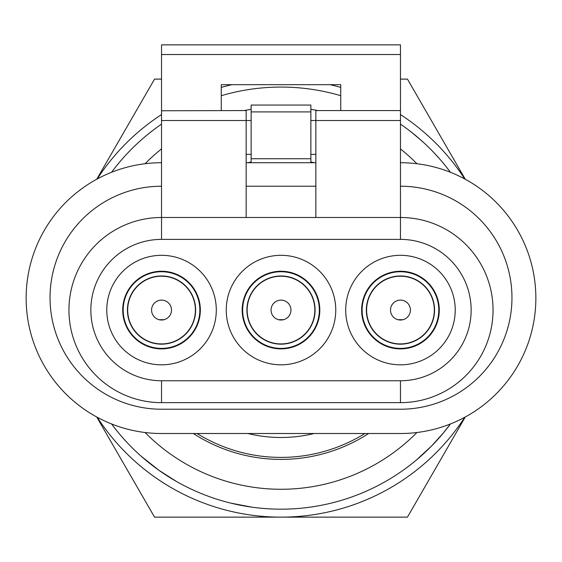 <?xml version="1.0" encoding="UTF-8"?>
<svg xmlns="http://www.w3.org/2000/svg" width="562" height="562" viewBox="0 0 562 562"><rect width="100%" height="100%" fill="white"/><g stroke="black" fill="none" stroke-linecap="round" stroke-linejoin="round"><path stroke-width="0.84" d="M340.734 95.702A211.052 211.052 0 0 0 221.266 95.702M161.533 124.132A211.052 211.052 0 0 0 111.557 172.288M111.557 423.952A211.052 211.052 0 0 0 450.443 423.952L443.228 433.126M450.443 172.288A211.052 211.052 0 0 0 400.467 124.132M424.556 143.415L427.155 145.867M429.094 147.75L430.443 149.092M408.785 130.152L413.864 134.142M417.629 137.269L423.678 142.6M433.85 152.583L439.154 158.372M442.343 162.067L443.355 163.275M411.356 132.14L421.331 140.479M179.222 483.011L178.576 482.66M176.356 481.409L158.955 470.31L141.28 456.309M160.929 471.694L158.688 470.12M156.194 468.322L152.604 465.631M145.516 459.948L143.949 458.62M437.208 440.046L436.309 441.029M435.719 441.669L431.946 445.631M424.394 452.979L422.048 455.122M418.831 457.96L418.367 458.353M448.244 426.853L445.406 430.471M436.47 440.861L434.981 442.463M430.267 447.331L426.958 450.569M275.696 509.109L274.959 509.088M272.415 509.003L268.734 508.821M264.007 508.491L258.956 508.02M253.652 507.395L251.53 507.107M248.488 506.657L244.07 505.919M235.155 504.135L233.153 503.678M400.495 472.087L400.13 472.34M415.606 460.678L416.765 459.709M443.727 432.522L431.539 446.052L416.224 460.166M410.534 464.746L406.417 467.872M403.558 469.951L401.809 471.181M193.37 433.513A161.28 161.28 0 0 0 368.63 433.513M251.86 507.156L230.631 503.081M230.343 503.004L229.725 502.849M255.05 507.577L254.284 507.479M411.883 132.555L411.307 132.098M430.049 148.698L430.52 149.176M425.905 144.673L427.879 146.563M417.067 136.784L420.25 139.524M97.226 417.264A219.018 219.018 0 0 0 281 517.138L154.55 517.138L96.734 417.004M96.734 179.243L154.55 79.109L161.533 79.109M231.895 84.679A219.018 219.018 0 0 0 221.266 87.405M161.533 114.557A219.018 219.018 0 0 0 97.226 178.983M400.467 79.109L407.45 79.109L465.266 179.243M464.774 178.983A219.018 219.018 0 0 0 400.467 114.557M340.734 87.405A219.018 219.018 0 0 0 330.105 84.679M465.266 417.004L407.45 517.138L281 517.138A219.018 219.018 0 0 0 464.774 417.264M247.919 162.727A139.376 139.376 0 0 1 251.137 161.982M310.863 161.982A139.376 139.376 0 0 1 314.081 162.727M314.081 433.513A139.376 139.376 0 0 1 247.919 433.513M197.093 433.513A159.285 159.285 0 0 0 364.907 433.513M161.533 162.727A135.393 135.393 0 0 0 26.14 298.12A135.393 135.393 0 0 0 161.533 433.513L400.467 433.513A135.393 135.393 0 0 0 535.86 298.12A135.393 135.393 0 0 0 400.467 162.727M246.156 162.727L315.844 162.727M310.863 111.901L251.137 111.901L251.137 105.052L310.863 105.052L310.863 162.727M251.137 111.901L251.137 162.727M251.137 158.751L310.863 158.751M400.467 110.763L400.467 44.862L161.533 44.862L161.533 217.487A92.582 92.582 0 0 0 68.95 310.069A92.582 92.582 0 0 0 161.533 402.652L161.533 380.755L400.467 380.755A70.686 70.686 0 0 0 471.146 310.069A70.686 70.686 0 0 0 400.467 239.384L161.533 239.384A70.686 70.686 0 0 0 90.854 310.069A70.686 70.686 0 0 0 161.533 380.755M400.467 186.226A111.501 111.501 0 0 1 511.961 297.727A111.501 111.501 0 0 1 400.467 409.227L161.533 409.227A111.501 111.501 0 0 1 50.039 297.727A111.501 111.501 0 0 1 161.533 186.226M161.533 402.652L400.467 402.652A92.582 92.582 0 0 0 493.05 310.069A92.582 92.582 0 0 0 400.467 217.487L400.467 120.521L315.844 120.521L315.844 217.487M106.78 310.069A54.753 54.753 0 0 1 188.916 262.651A54.753 54.753 0 0 1 188.916 357.488A54.753 54.753 0 0 1 106.78 310.069M226.247 310.069A54.753 54.753 0 0 1 308.376 262.651A54.753 54.753 0 0 1 308.376 357.488A54.753 54.753 0 0 1 226.247 310.069M345.707 310.069A54.753 54.753 0 0 1 427.844 262.651A54.753 54.753 0 0 1 427.844 357.488A54.753 54.753 0 0 1 345.707 310.069M246.156 110.763L246.156 120.521L251.137 120.521M310.863 120.521L315.844 120.521L315.844 110.566L400.467 110.566L400.467 120.521M221.266 110.566L221.266 84.679L340.734 84.679L340.734 110.566M315.844 154.367L310.863 154.367M251.137 154.367L246.156 154.367M161.533 120.521L246.156 120.521L246.156 217.487M161.533 110.763L246.156 110.566M246.156 186.226L315.844 186.226M161.533 239.384L161.533 217.487L400.467 217.487L400.467 239.384M127.686 310.069A33.846 33.846 0 0 0 178.463 339.385A33.846 33.846 0 0 0 178.463 280.754A33.846 33.846 0 0 0 127.686 310.069M151.578 310.069A9.954 9.954 0 0 1 166.514 301.45A9.954 9.954 0 0 1 166.514 318.689A9.954 9.954 0 0 1 151.578 310.069M122.713 310.069A38.827 38.827 0 0 1 178.997 275.394A38.827 38.827 0 0 1 152.562 347.843A38.827 38.827 0 0 1 126.857 292.612A38.827 38.827 0 0 1 178.997 275.394A38.827 38.827 0 0 1 152.562 347.843A38.827 38.827 0 0 1 126.857 292.612A38.827 38.827 0 0 0 122.713 310.069M247.154 310.069A33.846 33.846 0 0 0 297.923 339.385A33.846 33.846 0 0 0 297.923 280.754A33.846 33.846 0 0 0 247.154 310.069M271.046 310.069A9.954 9.954 0 0 1 285.981 301.45A9.954 9.954 0 0 1 285.981 318.689A9.954 9.954 0 0 1 271.046 310.069M242.173 310.069A38.827 38.827 0 0 1 300.375 276.427A38.827 38.827 0 0 1 270.968 347.576A38.827 38.827 0 0 1 247.273 290.835A38.827 38.827 0 0 1 300.234 276.342A38.827 38.827 0 0 1 271.053 347.597A38.827 38.827 0 0 1 247.273 290.835A38.827 38.827 0 0 1 300.234 276.342A38.827 38.827 0 0 1 271.053 347.597A38.827 38.827 0 0 1 247.357 290.695A38.827 38.827 0 0 1 300.375 276.427A38.827 38.827 0 0 1 270.968 347.576A38.827 38.827 0 0 1 242.173 310.069M366.614 310.069A33.846 33.846 0 0 0 417.39 339.385A33.846 33.846 0 0 0 417.39 280.754A33.846 33.846 0 0 0 366.614 310.069M390.506 310.069A9.954 9.954 0 0 1 405.441 301.45A9.954 9.954 0 0 1 405.441 318.689A9.954 9.954 0 0 1 390.506 310.069M361.64 310.069A38.827 38.827 0 0 1 416.934 274.909A38.827 38.827 0 0 1 392.03 347.969A38.827 38.827 0 0 1 365.307 293.603A38.827 38.827 0 0 1 416.934 274.909A38.827 38.827 0 0 1 392.03 347.969A38.827 38.827 0 0 1 361.64 310.069M145.073 163.732A191.143 191.143 0 0 1 161.533 148.909M244.161 110.566A191.143 191.143 0 0 1 251.137 109.33M310.863 109.33A191.143 191.143 0 0 1 317.839 110.566M400.467 148.909A191.143 191.143 0 0 1 416.927 163.732M416.927 432.515A191.143 191.143 0 0 1 145.073 432.515M400.467 54.514L161.533 54.514M400.467 402.652L400.467 380.755M158.983 319.694L164.09 319.694M278.45 319.694L283.55 319.694M397.91 319.694L403.017 319.694M195.766 327.302A38.321 38.321 0 0 1 144.301 344.302A38.321 38.321 0 0 1 170.391 272.781A38.321 38.321 0 0 1 195.766 327.302M191.691 325.981A34.099 34.099 0 0 0 169.731 276.968A34.099 34.099 0 0 0 127.434 310.069A34.099 34.099 0 0 0 191.691 325.981M314.214 329.199A38.321 38.321 0 0 1 261.871 343.284A38.321 38.321 0 0 1 290.898 273.048A38.321 38.321 0 0 1 314.214 329.199M310.217 327.646A34.099 34.099 0 0 0 290.118 277.214A34.099 34.099 0 0 0 263.423 339.286A34.099 34.099 0 0 0 310.217 327.646M435.171 326.325A38.321 38.321 0 0 1 384.204 344.773A38.321 38.321 0 0 1 408.792 272.661A38.321 38.321 0 0 1 435.171 326.325M431.061 325.117A34.099 34.099 0 0 0 408.188 276.855A34.099 34.099 0 0 0 385.413 340.67A34.099 34.099 0 0 0 431.061 325.117"/></g></svg>
